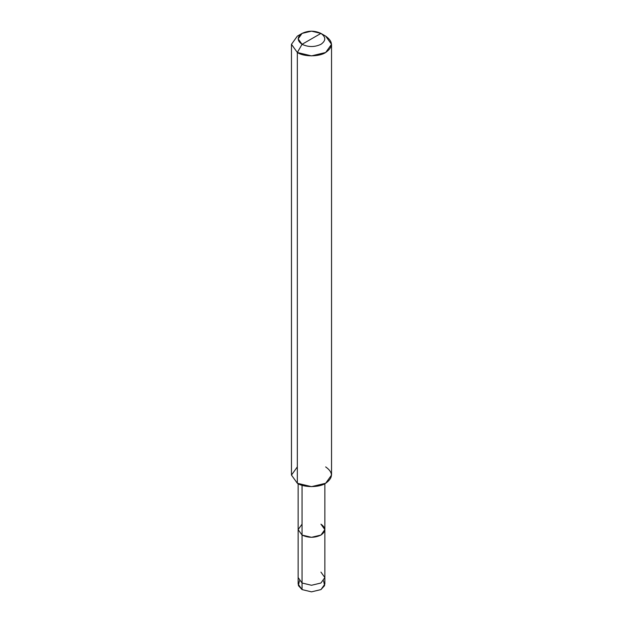 <?xml version="1.0" encoding="UTF-8"?>
<svg xmlns="http://www.w3.org/2000/svg" width="623" height="623" viewBox="0 0 623 623"><rect width="100%" height="100%" fill="white"/><g stroke="black" fill="none" stroke-linecap="round" stroke-linejoin="round"><path stroke-width="0.93" d="M299.422 580.846L298.386 585.589L302.054 589.592L302.054 583.011L298.144 577.56L302.054 583.011L311.5 585.27L320.946 583.011L324.856 577.56L324.856 584.14L320.946 589.592L311.5 591.85L302.054 589.592L302.054 535.064L298.144 529.612L302.054 524.161L298.144 529.612L302.054 535.064L311.5 537.322L320.946 535.064L324.856 529.612L320.946 524.161C326.039 527.79 326.039 531.427 320.946 535.064C314.646 538.007 308.354 538.007 302.054 535.064L302.054 583.011L311.5 585.27L320.946 583.011L324.856 577.56L320.946 572.101M298.144 483.705L298.144 529.612L302.054 535.064L298.144 529.612L298.144 584.14L302.054 589.592L311.5 591.85L320.946 589.592L324.614 585.589L323.578 580.846M302.054 44.311C296.961 40.682 296.961 37.045 302.054 33.408C308.354 30.465 314.646 30.465 320.946 33.408L302.054 44.311C308.354 47.255 314.646 47.255 320.946 44.311C326.039 40.682 326.039 37.045 320.946 33.408L325.665 36.134C333.313 41.585 333.313 47.044 325.665 52.496C319.288 56.903 303.713 56.903 297.335 52.496L311.5 55.883L325.665 52.496L331.537 44.311L325.665 36.134L320.946 33.408C326.039 37.045 326.039 40.682 320.946 44.311C314.646 47.255 308.354 47.255 302.054 44.311L320.946 33.408L311.5 31.15L302.054 33.408L298.144 38.86L302.054 44.311L297.335 52.496L302.054 44.311M324.856 577.56L324.856 529.612L320.946 535.064L311.5 537.322L302.054 535.064C308.354 538.007 314.646 538.007 320.946 535.064C326.039 531.427 326.039 527.79 320.946 524.161M302.054 535.064L302.054 485.286L302.054 535.064M331.537 44.311L331.537 475.084L325.665 483.261L311.5 486.649L297.335 483.261C303.713 487.677 319.288 487.677 325.665 483.261C333.313 477.81 333.313 472.359 325.665 466.907M297.335 466.907L291.463 475.084L297.335 483.261L297.335 52.496L297.335 483.261L291.463 475.084L291.463 44.311L297.335 52.496L291.463 44.311L297.335 36.134L291.463 44.311M324.856 529.612L324.856 483.705M325.665 36.134L320.946 33.408M297.335 36.134L302.054 33.408"/></g></svg>
